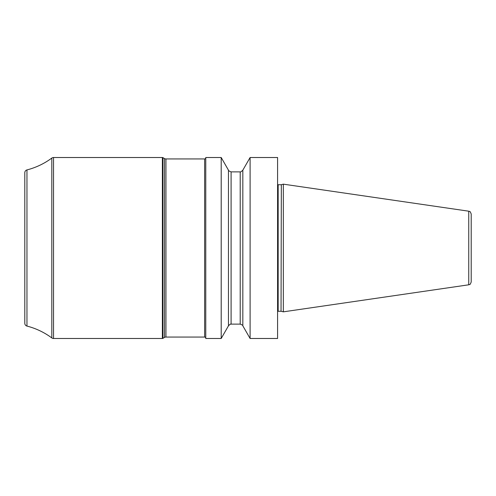 <?xml version="1.0" encoding="UTF-8"?>
<svg xmlns="http://www.w3.org/2000/svg" width="496" height="496" viewBox="0 0 496 496"><rect width="100%" height="100%" fill="white"/><g stroke="black" fill="none" stroke-linecap="round" stroke-linejoin="round"><path stroke-width="0.74" d="M250.102 338.489L277.586 338.489L277.586 157.511L250.102 157.511L250.102 338.489L242.829 325.829C243.121 325.457 242.24 324.892 240.207 324.124L240.207 171.876C240.238 172.391 241.118 171.821 242.829 170.171L250.102 157.511M205.772 248L205.772 157.511L221.197 157.511L221.197 338.489L205.772 338.489L205.772 248M242.829 325.829L242.829 170.171M281.337 311.308L283.334 311.841L283.334 184.159L281.337 184.692L281.04 311.271L281.337 184.692M468.745 211.197L468.745 284.803C469.563 283.991 469.724 286.025 471.2 281.964L471.2 214.036C469.724 209.975 469.563 212.009 468.745 211.197L283.334 184.159M221.197 157.511L228.464 170.171L228.464 325.829L221.197 338.489M205.772 157.802A1.147 1.147 0 0 1 204.625 158.949L165.943 158.949A2.871 2.871 0 0 1 164.505 158.565L162.948 157.666A1.147 1.147 0 0 0 162.378 157.511L53.525 157.511A2.871 2.871 0 0 0 51.813 158.075A71.815 71.815 0 0 1 26.958 169.923A2.871 2.871 0 0 0 24.8 172.701L24.8 323.299A2.871 2.871 0 0 0 26.958 326.077A71.815 71.815 0 0 1 51.813 337.925A2.871 2.871 0 0 0 53.525 338.489L53.525 157.511M205.772 338.198A1.147 1.147 0 0 0 204.625 337.051L165.943 337.051A2.871 2.871 0 0 0 164.505 337.435L162.948 338.334A1.147 1.147 0 0 1 162.378 338.489L53.525 338.489M277.586 184.58L278.163 184.729L278.163 311.271L277.586 311.42M228.464 325.829C231.117 323.014 230.752 324.539 231.093 324.124L231.093 171.876L240.207 171.876M204.625 158.949L204.625 337.051M165.943 158.949L165.943 337.051M164.505 158.565L164.505 337.435M162.948 157.666L162.948 338.334M162.378 338.489L162.378 157.511M51.813 158.075L51.813 337.925M26.958 169.923L26.958 326.077M278.163 184.729L281.04 184.729M278.163 311.271L281.04 311.271M468.745 284.803L283.334 311.841M228.464 170.171C228.03 170.432 228.904 170.996 231.093 171.876M231.093 324.124L240.207 324.124"/></g></svg>
